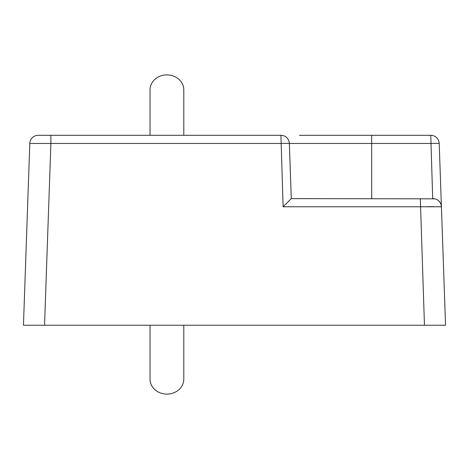 <?xml version="1.0" encoding="UTF-8"?>
<svg xmlns="http://www.w3.org/2000/svg" width="469" height="469" viewBox="0 0 469 469"><rect width="100%" height="100%" fill="white"/><g stroke="black" fill="none" stroke-linecap="round" stroke-linejoin="round"><path stroke-width="0.7" d="M283.129 206.77L441.411 206.77L445.55 325.252L23.45 325.252L29.799 143.455A8.442 8.442 90 0 1 38.235 135.307A8.442 8.442 90 0 0 29.799 143.455L50.892 143.455L50.892 135.307L38.235 135.307L280.919 135.307L283.129 206.77L291.278 198.622L289.355 143.455L430.765 143.455A8.442 0.293 -2 0 1 439.201 143.455L441.411 206.77L440.989 204.408M299.433 135.307L430.765 135.307L432.694 198.622L434.939 198.856M432.694 198.622L432.975 198.622A8.442 8.442 0 0 1 441.411 206.77M282.35 135.43L280.919 135.307A8.442 8.442 0 0 1 289.355 143.455L291.284 198.622L434.88 198.838M430.765 135.307A8.442 8.442 0 0 1 439.201 143.455A8.442 8.442 0 0 0 430.765 135.307M438.632 200.796L440.01 202.391M427.019 206.688L433.977 206.647M438.023 206.659L439.394 206.671M289.355 143.455A8.442 8.442 0 0 0 280.919 135.307A8.442 8.442 0 0 1 289.355 143.455A8.442 0.293 -2 0 0 280.919 143.455L50.892 143.455L44.543 325.252M150.027 135.307L150.027 89.866A16.884 14.979 0 0 1 166.911 74.893A16.884 14.979 0 0 1 183.795 89.866L183.795 135.307M150.027 325.252L150.027 379.134A16.884 14.979 0 0 0 166.911 394.107A16.884 14.979 0 0 0 183.795 379.134L183.795 325.252M371.683 135.307L371.683 198.622M424.457 325.252L420.318 198.622"/></g></svg>

